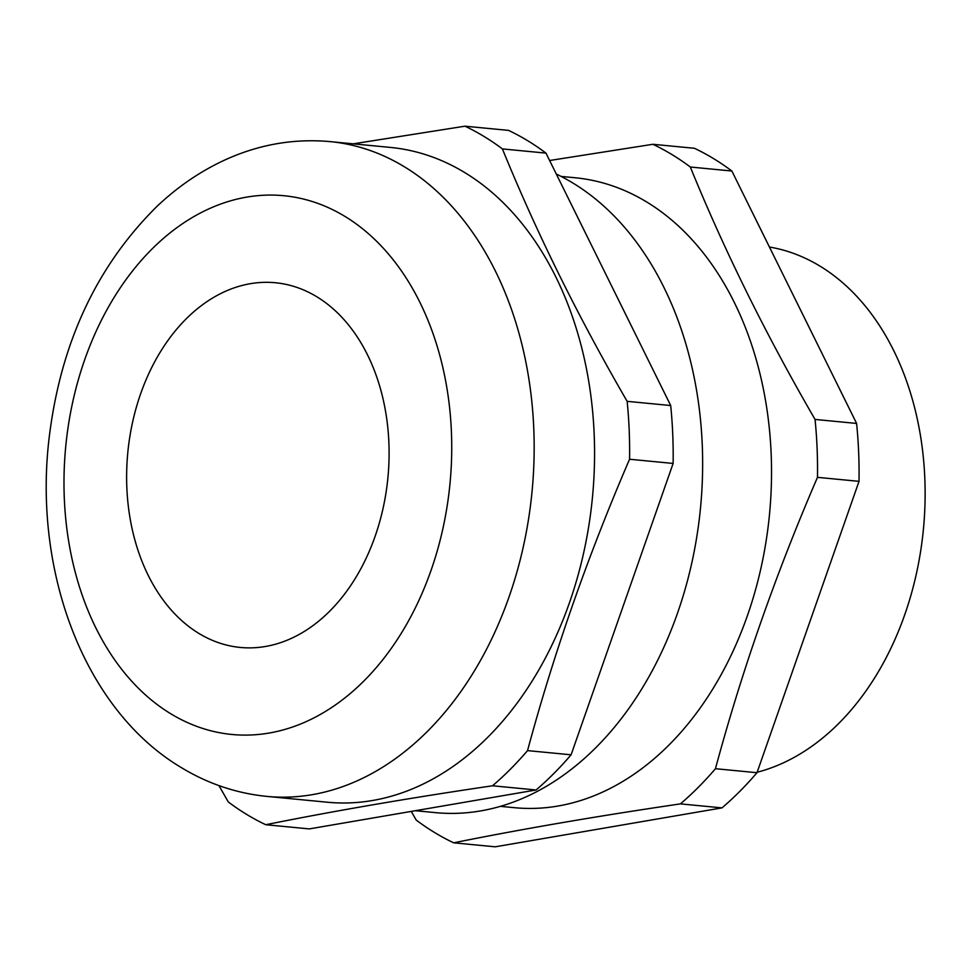 <?xml version="1.0" encoding="UTF-8"?>
<svg xmlns="http://www.w3.org/2000/svg" width="973" height="973" viewBox="0 0 973 973"><rect width="100%" height="100%" fill="white"/><g stroke="black" fill="none" stroke-linecap="round" stroke-linejoin="round"><path stroke-width="1.46" d="M353.199 143.846L464.972 126.186A368.889 263.111 95.5 0 1 484.067 136.488A368.889 263.111 95.5 0 1 502.409 148.918C536.391 232.328 577.974 316.468 627.147 401.338A368.889 263.111 95.5 0 1 629.567 459.244C587.96 555.632 553.941 652.749 527.536 750.609A368.889 263.111 95.5 0 1 492.52 785.783C409.329 798.03 333.739 811.008 265.751 824.715A368.889 263.111 95.5 0 1 246.656 814.413A368.889 263.111 95.5 0 1 228.314 801.983L218.949 785.6M464.972 126.186L508.526 130.382A368.889 263.111 95.5 0 1 527.609 140.671A368.889 263.111 95.5 0 1 545.962 153.114L670.701 405.534A368.889 263.111 95.5 0 1 673.121 463.44L571.09 754.805A368.889 263.111 95.5 0 1 536.074 789.979L309.292 828.911L265.751 824.715M453.661 842.813L495.196 846.814L721.978 807.882A368.889 263.111 95.5 0 0 756.994 772.708L859.025 481.343A368.889 263.111 95.5 0 0 856.605 423.437L731.866 171.017A368.889 263.111 95.5 0 0 713.525 158.587A368.889 263.111 95.5 0 0 694.43 148.285L652.883 144.284A368.889 263.111 95.5 0 1 671.978 154.585A368.889 263.111 95.5 0 1 690.319 167.015C724.301 250.426 765.873 334.566 815.058 419.436A368.889 263.111 95.5 0 1 817.478 477.342C775.87 573.729 741.852 670.847 715.447 768.706A368.889 263.111 95.5 0 1 680.431 803.88C597.24 816.128 521.65 829.105 453.661 842.813A368.889 263.111 95.5 0 1 434.566 832.511A368.889 263.111 95.5 0 1 416.225 820.081L411.251 811.409M757.152 772.258A266.468 190.051 -84.5 0 0 922.295 539.407A266.468 190.051 -84.5 0 0 819.996 266.128A266.468 190.051 -84.5 0 0 769.424 247.02M316.809 296.765A183.192 130.662 -84.5 0 0 275.42 282.742A183.192 130.662 -84.5 0 0 132.486 422.647A183.192 130.662 -84.5 0 0 198.906 633.435A183.192 130.662 -84.5 0 0 240.295 647.446A183.192 130.662 -84.5 0 0 383.24 507.541A183.192 130.662 -84.5 0 0 316.809 296.765M266.991 796.413L327.414 802.226A328.91 234.602 -84.5 0 0 584.055 551.046A328.91 234.602 -84.5 0 0 464.79 172.598A328.91 234.602 -84.5 0 0 390.477 147.434L330.066 141.608A328.91 234.602 95.5 0 1 404.367 166.772A328.91 234.602 95.5 0 1 523.644 545.233A328.91 234.602 95.5 0 1 266.991 796.413C236.5 793.36 207.906 783.727 181.185 767.515C85.077 710.217 34.128 574.411 48.65 442.131C59.499 345.634 95.646 267.028 157.067 206.3C176.843 187.57 198.431 172.61 221.82 161.409C256.665 144.855 292.739 138.263 330.066 141.608M415.349 810.704L435.466 812.637A328.91 234.602 -84.5 0 0 692.119 561.457A328.91 234.602 -84.5 0 0 572.854 182.997A328.91 234.602 -84.5 0 0 556.301 174.045M500.414 806.349L514.51 807.699A316.42 225.687 -84.5 0 0 761.409 566.067A316.42 225.687 -84.5 0 0 646.68 201.97A316.42 225.687 -84.5 0 0 575.189 177.767L561.08 176.417M817.478 477.342L859.025 481.343M756.994 772.708L715.447 768.706M690.319 167.015L731.866 171.017M856.605 423.437L815.058 419.436M549.611 160.509L652.883 144.284M680.431 803.88L721.978 807.882M527.536 750.609L571.09 754.805M673.121 463.44L629.567 459.244M627.147 401.338L670.701 405.534M545.962 153.114L502.409 148.918M536.074 789.979L492.52 785.783M170.774 713.768A270.628 193.019 -84.5 0 0 431.075 570.3A270.628 193.019 -84.5 0 0 344.953 216.42A270.628 193.019 -84.5 0 0 84.639 359.901A270.628 193.019 -84.5 0 0 170.774 713.768"/></g></svg>
